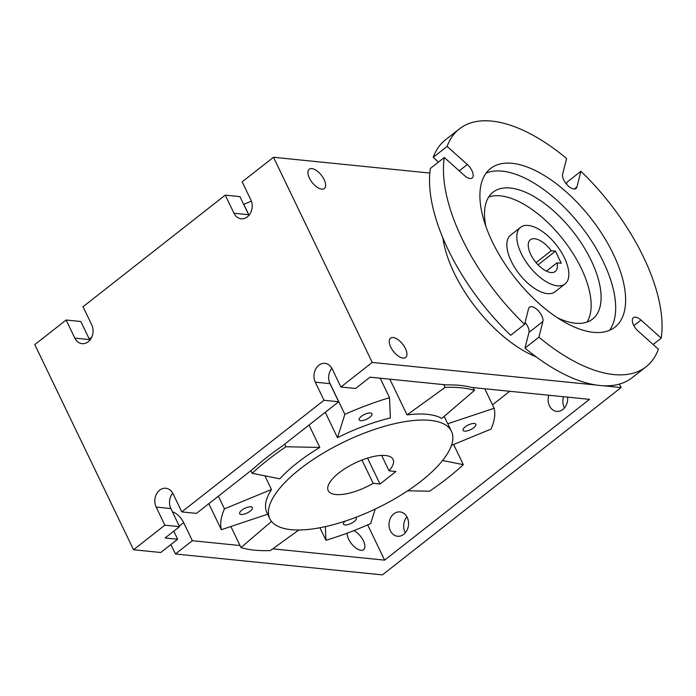 <?xml version="1.0" encoding="UTF-8"?>
<svg xmlns="http://www.w3.org/2000/svg" width="696" height="696" viewBox="0 0 696 696"><rect width="100%" height="100%" fill="white"/><g stroke="black" fill="none" stroke-linecap="round" stroke-linejoin="round"><path stroke-width="1.04" d="M438.48 162.081L433.19 157.348L447.119 146.421L467.312 164.508A10.083 4.82 -128.1 0 1 472.132 177.976A10.083 4.82 -128.1 0 1 464.51 175.592L444.309 157.505L430.389 168.432A151.189 72.349 -128.1 0 0 510.69 335.281L524.61 324.353L528.568 308.711A10.083 4.82 -128.1 0 1 529.499 307.188A10.083 4.82 -128.1 0 1 538.365 310.79A10.083 4.82 -128.1 0 1 542.88 321.517L538.913 337.168L524.993 348.096L528.951 332.444A10.083 4.82 51.9 0 0 525.097 322.448M566.492 184.127L566.979 182.221L580.899 171.294L576.94 186.946A10.083 4.82 -128.1 0 1 576.01 188.468A10.083 4.82 -128.1 0 1 567.144 184.866A10.083 4.82 -128.1 0 1 562.638 174.131L566.596 158.488A151.189 72.349 51.9 0 0 459.412 128.891A151.189 72.349 51.9 0 0 447.119 146.421M538.913 337.168A151.189 72.349 51.9 0 0 646.097 366.757A151.189 72.349 51.9 0 0 658.399 349.235L638.197 331.148A10.083 4.82 -128.1 0 1 633.377 317.672A10.083 4.82 -128.1 0 1 641.007 320.064L661.2 338.152L653.109 344.503M433.19 157.348A151.189 72.349 -128.1 0 1 445.492 139.818L459.412 128.891M646.097 366.757L632.168 377.684A151.189 72.349 -128.1 0 1 524.993 348.096M444.309 157.505A151.189 72.349 51.9 0 0 524.61 324.353M661.2 338.152A151.189 72.349 51.9 0 0 580.899 171.294M324.118 179.603A12.241 5.855 -128.1 0 1 324.327 188.494A12.241 5.855 -128.1 0 1 312.165 182.482A12.241 5.855 -128.1 0 1 309.215 169.232A12.241 5.855 -128.1 0 1 324.118 179.603M405.429 348.557A12.241 5.855 -128.1 0 1 405.637 357.44A12.241 5.855 -128.1 0 1 393.475 351.428A12.241 5.855 -128.1 0 1 390.526 338.186A12.241 5.855 -128.1 0 1 405.429 348.557M89.245 339.004L91.828 336.968M177.663 539.235L165.135 537.973L179.551 526.654L164.865 525.167L133.536 549.753L160.759 552.502L177.663 539.235L173.782 531.178M172.417 511.821A12.241 5.855 -128.1 0 1 183.64 522.618L192.348 540.722L175.444 553.99L170.903 544.542M133.536 549.753L34.8 344.598L66.129 320.012L80.823 321.5L89.532 339.605A12.241 9.761 -84.2 0 0 89.836 340.187M175.444 553.99L382.409 574.887L621.102 387.559L602.571 385.688M597.003 385.123L372.23 362.425L340.901 387.011L355.586 388.499L370.011 377.18L446.588 384.914A149.744 54.984 -25.7 0 1 471.453 387.42L589.503 399.347L384.627 560.141L272.754 548.84M240.024 545.534L192.348 540.722M372.23 362.425L273.493 157.27L242.165 181.856L250.882 199.961A12.241 9.761 95.8 0 1 250.595 212.863A12.241 9.761 95.8 0 1 241.199 218.77A12.241 9.761 95.8 0 1 233.969 213.228L225.26 195.124L83.033 306.745L91.75 324.849A12.241 9.761 95.8 0 1 91.463 337.751A12.241 9.761 95.8 0 1 82.067 343.659A12.241 9.761 95.8 0 1 74.837 338.117L66.129 320.012M225.26 195.124L239.946 196.611L248.663 214.716A12.241 9.761 -84.2 0 0 248.968 215.299M172.756 493.212A12.241 9.761 -84.2 0 0 170.842 508.55L179.551 526.654M164.865 525.167L156.148 507.071A12.241 9.761 95.8 0 1 156.435 494.169A12.241 9.761 95.8 0 1 165.831 488.253A12.241 9.761 95.8 0 1 173.06 493.795L181.769 511.899L196.463 513.387L253.266 468.808A149.744 54.984 -25.7 0 1 281.88 446.345L338.682 401.766L323.997 400.278L315.279 382.182A12.241 9.761 95.8 0 1 315.566 369.28A12.241 9.761 95.8 0 1 324.962 363.364A12.241 9.761 95.8 0 1 332.192 368.906L340.901 387.011M331.888 368.323A12.241 9.761 -84.2 0 0 329.974 383.661L338.682 401.766M323.997 400.278L181.769 511.899M370.472 412.98A7.082 2.601 -25.7 0 1 371.96 413.746A7.082 2.601 -25.7 0 1 366.705 419.157A7.082 2.601 -25.7 0 1 359.197 419.888A7.082 2.601 -25.7 0 1 362.79 415.381A7.082 2.601 -25.7 0 1 370.472 412.98M355.534 517.459A7.082 2.601 -25.7 0 1 356.282 518.068A7.082 2.601 -25.7 0 1 351.028 523.479A7.082 2.601 -25.7 0 1 343.519 524.21A7.082 2.601 -25.7 0 1 345.12 521.147M250.917 506.81A7.082 2.601 -25.7 0 1 252.404 507.575A7.082 2.601 -25.7 0 1 247.15 512.987A7.082 2.601 -25.7 0 1 239.641 513.718A7.082 2.601 -25.7 0 1 243.235 509.211A7.082 2.601 -25.7 0 1 250.917 506.81M474.35 423.473A7.082 2.601 -25.7 0 1 475.838 424.238A7.082 2.601 -25.7 0 1 470.583 429.65A7.082 2.601 -25.7 0 1 463.075 430.38A7.082 2.601 -25.7 0 1 466.668 425.874A7.082 2.601 -25.7 0 1 474.35 423.473M407.752 490.767L429.493 491.202A149.744 54.984 154.3 0 0 463.31 464.658L453.609 444.5M463.31 464.658L442.569 460.508M451.46 445.379L491.019 429.11A149.744 54.984 154.3 0 0 494.16 408.248L484.781 388.768M494.16 408.248L447.719 423.768L444.161 416.373M451.46 431.303A100.789 37.01 154.3 0 0 430.267 420.375A100.789 37.01 154.3 0 0 320.934 454.54A100.789 37.01 154.3 0 0 269.822 518.72A100.789 37.01 154.3 0 0 376.693 508.358A100.789 37.01 154.3 0 0 451.46 431.303L448.563 425.265A100.789 37.01 154.3 0 0 447.719 423.768M445.092 387.411L407.047 414.886A100.789 37.01 154.3 0 1 427.361 414.337A100.789 37.01 154.3 0 1 441.803 418.4L474.472 390.378A149.744 54.984 154.3 0 0 445.092 387.411L443.752 384.627M474.472 390.378L473.132 387.594M407.047 414.886L389.864 379.181M344.859 414.346L337.49 437.688A100.789 37.01 154.3 0 1 390.352 417.974L389.543 397.686A149.744 54.984 154.3 0 0 344.859 414.346L329.356 382.13M389.543 397.686L380.173 378.206M249.029 215.229L243.8 204.372A149.744 54.984 -25.7 0 1 251.36 201.101M337.49 437.688L325.267 412.293M309.024 425.038L319.803 447.432L285.986 446.754A149.744 54.984 154.3 0 0 252.17 473.289L250.899 470.653M285.986 446.754L284.716 444.118M252.17 473.289L279.801 478.822A100.789 37.01 154.3 0 1 319.803 447.432M264.898 475.838L271.475 489.505L224.46 508.846A149.744 54.984 154.3 0 0 221.319 529.708L208.809 503.695M224.46 508.846L218.37 496.187M221.319 529.708L267.655 514.222M271.475 489.505A100.789 37.01 154.3 0 0 266.916 512.682L269.822 518.72M271.527 521.408L241.007 547.578A149.744 54.984 154.3 0 0 270.387 550.545L298.854 529.987M241.007 547.578L230.872 526.515M273.493 157.27L429.824 173.06M384.627 560.141L367.671 524.906M353.855 530.613A12.241 5.855 -128.1 0 1 363.382 540.775A12.241 5.855 -128.1 0 1 363.59 549.657A12.241 5.855 -128.1 0 1 353.35 545.821A12.241 5.855 -128.1 0 1 347.208 533.145M509.733 391.291L492.507 404.811M325.389 526.62L325.937 540.27A149.744 54.984 154.3 0 0 370.62 523.601L375.205 509.072M325.937 540.27L319.908 527.751M486.095 173.121A100.789 48.233 -128.1 0 1 603.302 261.74A100.789 48.233 -128.1 0 1 609.47 330.33M485.912 226.548A80.632 38.584 -128.1 0 1 493.029 192.2A80.632 38.584 -128.1 0 1 591.2 260.522A80.632 38.584 -128.1 0 1 592.592 319.064A80.632 38.584 -128.1 0 1 557.539 317.811M613.246 253.936A100.789 48.233 -128.1 0 1 614.986 327.111A100.789 48.233 -128.1 0 1 514.814 277.608A100.789 48.233 -128.1 0 1 490.532 168.536A100.789 48.233 -128.1 0 1 613.246 253.936M536.19 356.891A97.91 46.858 -128.1 0 1 442.882 237.997M621.102 387.559L619.423 384.07M551.206 250.743L555.46 251.169L561.272 263.236L557.018 262.81A20.158 9.648 -128.1 0 1 555.251 271.492A20.158 9.648 -128.1 0 1 535.224 261.583A20.158 9.648 -128.1 0 1 530.361 239.772A20.158 9.648 -128.1 0 1 551.206 250.743L536.059 262.627M557.018 262.81L546.404 271.135M555.46 251.169L538.052 264.828M564.413 257.816A36.001 17.226 -128.1 0 1 565.03 283.951A36.001 17.226 -128.1 0 1 529.256 266.264A36.001 17.226 -128.1 0 1 520.582 227.314A36.001 17.226 -128.1 0 1 564.413 257.816M565.03 283.951L555.086 291.755A36.001 17.226 -128.1 0 1 519.312 274.076A36.001 17.226 -128.1 0 1 510.638 235.118L520.582 227.314M488.731 196.959A80.632 38.584 -128.1 0 1 581.256 268.325A80.632 38.584 -128.1 0 1 586.945 322.109M567.632 397.138A12.241 9.761 95.8 0 1 556.687 411.371A12.241 9.761 95.8 0 1 548.813 395.232M563.499 396.72A12.241 9.761 -84.2 0 0 564.456 407.908M407.238 517.45A12.241 9.761 95.8 0 1 406.951 530.352A12.241 9.761 95.8 0 1 397.555 536.259A12.241 9.761 95.8 0 1 389.073 523.105A12.241 9.761 95.8 0 1 400.017 511.908A12.241 9.761 95.8 0 1 407.238 517.45M406.934 516.858A12.241 9.761 -84.2 0 0 405.324 532.788M379.999 484.016L373.152 483.32A36.001 13.215 -25.7 0 1 328.207 490.619A36.001 13.215 -25.7 0 1 354.908 463.101A36.001 13.215 -25.7 0 1 393.083 459.403A36.001 13.215 -25.7 0 1 389.064 470.835L395.911 471.523L379.999 484.016L367.523 458.107M373.152 483.32L361.955 460.047M381.643 455.402L389.064 470.835M542.88 321.517L528.951 332.444M576.94 186.946L574.304 189.007M467.312 164.508L459.221 170.859M641.007 320.064L633.882 325.65M183.64 522.618L179.264 526.054M89.532 339.605L74.837 338.117M248.663 214.716L233.969 213.228M170.842 508.55L156.148 507.071M329.974 383.661L315.279 382.182"/></g></svg>
